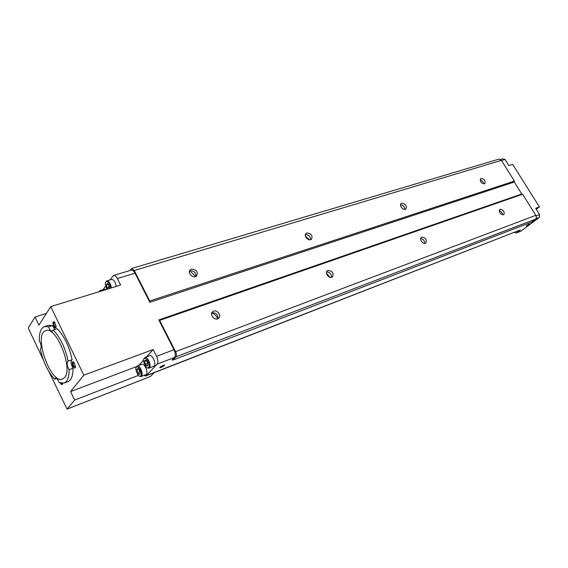 <?xml version="1.0" encoding="UTF-8"?>
<svg xmlns="http://www.w3.org/2000/svg" width="568" height="568" viewBox="0 0 568 568"><rect width="100%" height="100%" fill="white"/><g stroke="black" fill="none" stroke-linecap="round" stroke-linejoin="round"><path stroke-width="0.85" d="M56.658 378.458L54.642 379.197C47.875 371.827 43.104 361.781 40.328 349.05C41.72 347.517 41.386 344.769 39.327 340.807C39.114 332.805 40.832 328.063 44.489 326.572L48.528 326.849L52.49 325.57L48.429 325.301L44.489 326.572M53.158 329.98L57.134 328.68C64.234 335.951 69.225 346.317 72.108 359.764L68.146 361.17C65.242 347.68 60.251 337.286 53.158 329.98L52.291 331.25C50.942 331.357 49.693 329.887 48.528 326.849M64.078 383.095C67.45 381.66 69.118 377.195 69.076 369.69L73.016 368.263C73.038 375.753 71.355 380.219 67.961 381.66L64.078 383.095L59.2 382.605C57.993 379.488 56.722 377.99 55.387 378.103L54.642 379.197M69.076 369.69C66.917 365.615 66.584 362.782 68.075 361.191L68.146 361.17M64.667 377.486L62.579 379.09C50.502 384.579 32.923 333.842 45.788 330.647C56.104 325.592 73.378 368.263 64.667 377.486M139.842 374.127C138.173 375.902 135.44 368.178 137.932 368.731L138.982 369.519L140.182 372.743L139.842 374.127M137.953 368.738L136.945 369.832L137.562 372.608L139.167 374.305L140.069 373.559M145.713 360.233L146.842 361.106L147.992 364.209L147.637 365.721C145.905 367.56 143.122 359.693 145.692 360.226L144.67 361.369L145.287 364.202L146.942 365.913L147.879 365.139M107.977 288.97C106.152 286.45 105.925 284.646 107.302 283.56L106.393 284.859L107.025 287.685L108.275 288.494M107.338 283.567L108.467 284.433L109.397 288.53M143.846 375.498L145.763 375.959L146.281 375.604L157.102 364.152C158.28 362.391 158.103 359.771 156.562 356.299L153.154 349.547L83.837 375.171L50.744 306.621L120.65 285.065L117.37 278.554C116.121 276.24 114.85 275.196 113.572 275.43L109.986 279.925M105.52 286.18L103.071 289.644M501.523 160.531L505.066 159.466L502.63 158.855L500.578 159.473M158.82 319.926L174.007 349.732C175.54 353.154 175.697 355.738 174.482 357.492L172.218 359.828L172.715 360.133L175.895 356.853C176.705 355.682 176.605 353.956 175.583 351.67L159.636 320.387L158.82 319.926L521.765 193.993L514.288 182.044L514.374 181.078L149.753 300.983L149.845 302.297L135.028 273.215C133.778 270.936 132.5 269.914 131.201 270.155L113.572 275.43M50.744 306.621L38.915 325.152L35.024 317.001L46.384 313.451M35.024 317.001L28.471 327.573L28.634 328.872L43.424 360.062M526.841 225.439L526.309 225.986C527.786 225.496 528.836 224.843 529.475 224.033L526.841 225.439M159.92 367.226L159.757 367.61C160.226 368.241 166.048 364.961 164.301 365.054L159.92 367.226M505.066 159.466L508.885 165.565L512.684 164.386L539.401 206.922L535.681 208.3L539.6 214.562L539.309 217.43L520.806 231.226L516.234 233.015L520.323 229.955L145.763 375.959M539.309 217.43L535.865 218.744M539.6 214.562L536.093 215.89M516.234 233.015L514.296 232.404M539.401 206.922L536.291 209.287M129.894 270.546L131.669 268.479L498.832 159.154L501.409 160.353L514.374 181.078M522.304 194.334L521.765 193.993M159.636 320.387L522.603 194.228L535.816 215.343C536.618 216.898 536.49 218.183 535.432 219.191L531.47 222.152L172.715 360.133M131.669 268.479L134.226 270.517L149.753 300.983M306.961 232.958C311.413 233.547 312.897 235.656 311.413 239.291C308.559 241.719 303.142 235.471 306.237 233.327L306.961 232.958M401.768 203.237C405.644 203.905 407 205.836 405.836 209.031C403.443 211.012 398.637 205.211 401.249 203.5L401.768 203.237M481.025 178.395C484.447 179.105 485.704 180.88 484.795 183.72C481.281 183.528 479.896 181.817 480.649 178.579L481.025 178.395M191.537 269.14C196.713 269.587 198.36 271.909 196.492 276.091C193.056 279.144 186.773 272.448 190.486 269.701L191.537 269.14M327.999 270.453C332.543 271.014 334.012 273.194 332.401 276.985C329.419 279.378 324.193 272.86 327.409 270.759L327.999 270.453M421.783 237.083C425.73 237.729 427.072 239.717 425.822 243.033C423.337 244.986 418.666 238.979 421.357 237.296L421.783 237.083M500.053 209.23C503.525 209.926 504.774 211.743 503.809 214.683C500.259 214.413 498.903 212.652 499.748 209.386L500.053 209.23M213.603 311.157C217.523 309.524 221.918 316.035 218.46 318.371C214.846 321.381 208.846 314.324 212.73 311.626L213.603 311.157M520.323 229.955L163.52 368.824M330.122 277.347L326.465 273.322M217.707 318.79C216.621 315.936 214.619 314.019 211.708 313.053M195.633 276.573L191.047 271.973M309.027 239.675L305.456 236.125M308.403 238.716L307.522 238.993M154.184 372.686L150.413 376.513M74.635 400.057L138.301 375.448L74.635 400.057L67.052 409.13L48.933 371.678M526.997 226.611L526.579 226.923M537.172 219.021L536.746 219.34M98.867 291.782L99.854 290.631L104.618 289.169L106.109 289.545M105.683 282.31L106.791 280.89L111.619 279.435C113.898 279.626 115.453 281.955 116.262 286.414M83.837 375.171L70.617 391.565L74.664 400.035M136.455 366.637L70.617 391.565M153.154 349.547L146.459 356.917M143.512 360.169L138.706 365.465M143.782 359.097L144.875 357.513L149.654 355.724C152.423 354.354 156.548 363.882 154.113 366.055L148.851 368.234L146.991 367.766M136.093 367.567L137.129 366.062L141.844 364.28C144.513 362.938 148.582 372.331 146.232 374.426L141.049 376.584L139.288 376.144M106.791 289.339L105.286 284.121C105.229 278.895 110.433 282.814 110.59 288.161M106.791 280.89C109.063 281.089 110.611 283.425 111.434 287.905M98.967 291.746L100.167 291.377M99.854 290.631L101.331 291.022M140.729 375.917C139.962 376.612 139.004 376.293 137.861 374.958L135.795 369.42C135.631 361.83 143.711 372.402 140.729 375.917M137.129 366.062C139.785 364.72 143.86 374.156 141.524 376.257L141.049 376.584M148.546 367.539C147.715 368.277 146.686 367.915 145.472 366.452L143.491 361.099C143.221 353.118 151.663 363.818 148.546 367.539M144.875 357.513C147.63 356.143 151.77 365.714 149.356 367.886L148.851 368.234M109.475 287.117L108.964 285.299M109.411 286.712L108.971 285.328M108.339 284.27L106.393 284.859M109.333 286.975L107.025 287.685M147.907 363.527L147.211 361.667L147.573 363.335L145.287 364.202M147.936 363.705L147.573 363.335M146.473 360.687L144.67 361.369M147.715 365.615L146.942 365.913M140.04 371.763L139.515 370.35L139.82 371.742L137.562 372.608M138.67 369.179L136.945 369.832M139.927 374.014L139.167 374.305M189.542 271.099L190.053 270.893C194.064 270.751 196.024 272.604 195.939 276.446M480.066 179.878C482.09 180.51 483.261 181.866 483.574 183.954M400.554 204.757C403.152 205.211 404.558 206.752 404.771 209.379M305.428 234.605C308.736 234.69 310.447 236.394 310.547 239.696M211.757 312.911L212.034 312.798C216.259 312.627 218.197 314.608 217.849 318.733M499.123 210.65C501.182 211.346 502.325 212.759 502.566 214.896M420.625 238.503C423.274 239.05 424.637 240.669 424.722 243.36M326.572 271.958C329.951 272.178 331.591 273.989 331.492 277.376M160.176 366.992L163.832 365.132M526.877 225.418L528.765 224.282M55.898 327.644C53.747 329.93 51.312 318.634 54.784 322.468L56.154 326.607L55.898 327.644M75.224 367.794C72.988 369.875 70.531 358.713 74.074 362.547L75.523 366.623L75.224 367.794M54.784 329.447L52.49 325.57M73.016 368.263C70.893 364.294 70.546 361.475 71.973 359.814M62.601 383.393L62.331 384.422C61.777 384.926 61.081 384.465 60.265 383.038M62.565 383.783L61.38 383.315M75.48 367.12L75.281 367.262C73.35 366.055 72.754 364.372 73.485 362.206L73.733 362.192M56.111 327.054L55.92 327.182C54.045 325.933 53.484 324.25 54.244 322.148L54.478 322.134M190.039 271.618L189.407 271.809M156.562 356.299L174.007 349.732M514.288 182.044L149.845 302.297M117.37 278.554L135.028 273.215M157.102 364.152L174.482 357.492M146.281 375.604L163.392 368.951M501.409 160.353L134.226 270.517M535.816 215.343L175.583 351.67M535.432 219.191L175.895 356.853M308.729 239.192L308.168 239.369M67.13 409.074L150.598 376.442M54.819 327.708L56.054 327.31M308.779 239.263L308.275 239.419M67.052 409.13L150.513 376.499M190.486 269.701L189.797 270.51M306.237 233.327L305.832 233.739M212.73 311.626L212.084 312.301M327.409 270.759L327.047 271.099"/></g></svg>

